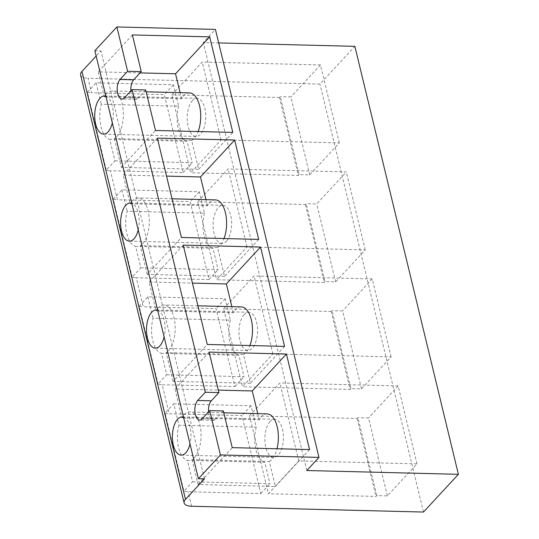 <?xml version="1.0" encoding="UTF-8"?>
<svg xmlns="http://www.w3.org/2000/svg" width="539" height="539" viewBox="0 0 539 539"><rect width="100%" height="100%" fill="white"/><g stroke="black" fill="none" stroke-linecap="round" stroke-linejoin="round"><path stroke-width="0.4" stroke-dasharray="2.69 2.02" d="M305.384 204.483L324.242 282.436L216.617 279.748L246.977 246.929L365.213 249.887L335.608 281.884L324.997 281.621L306.139 203.661L305.384 204.483L197.759 201.795L228.118 168.976L346.355 171.934L316.75 203.931L306.139 203.661M335.608 281.884L316.75 203.931M365.213 249.887L346.355 171.934M324.997 281.621L324.242 282.436M246.977 246.929L228.118 168.976M173.747 403.819L251.059 405.752L256.234 427.164L178.928 425.231L173.747 403.819L165.082 413.184L183.94 491.137A13.879 5.868 166.4 0 0 188.044 491.73L260.809 493.549L241.95 415.596L169.185 413.777L162.158 384.731L234.923 386.551L216.065 308.598L143.3 306.779L136.273 277.74L209.038 279.559L190.179 201.599L117.414 199.78L110.387 170.742L183.152 172.561L164.294 94.608L91.529 92.789L88.019 78.263L319.944 84.064L354.864 46.334M423.486 512.05L319.944 84.064M197.759 201.795L216.617 279.748M331.269 311.481L223.645 308.786L242.503 386.739L272.862 353.928L391.098 356.885L361.494 388.882L350.882 388.612L332.024 310.659L331.269 311.481L350.128 389.434L242.503 386.739M279.498 97.485L171.874 94.797L190.732 172.749L221.091 139.938L339.327 142.896L309.723 174.885L299.118 174.623L280.253 96.67L279.498 97.485L298.357 175.444L190.732 172.749M376.768 495.611L357.909 417.658L357.155 418.473L249.523 415.785L268.388 493.737L298.747 460.926L416.984 463.884L387.379 495.873L376.768 495.611L376.013 496.432L268.388 493.737M357.155 418.473L376.013 496.432M387.379 495.873L368.521 417.92L357.909 417.658M416.984 463.884L398.126 385.931L368.521 417.92M249.523 415.785L279.889 382.973L398.126 385.931M298.747 460.926L279.889 382.973M309.723 174.885L290.865 96.932L280.253 96.67M299.118 174.623L298.357 175.444M339.327 142.896L320.469 64.943L290.865 96.932M171.874 94.797L202.233 61.985L320.469 64.943M221.091 139.938L202.233 61.985M361.494 388.882L342.636 310.922L332.024 310.659M350.882 388.612L350.128 389.434M391.098 356.885L372.24 278.933L342.636 310.922M223.645 308.786L254.004 275.975L372.24 278.933M272.862 353.928L254.004 275.975M218.693 42.925L203.277 42.541L215.418 29.416M306.819 470.52L203.277 42.541M94.877 50.74L100.941 50.888L96.164 56.056M204.483 478.875L100.941 50.888M215.398 199.888A24.295 11.811 -88.6 0 0 207.454 205.73L130.148 203.796L123.182 175.027L166.538 176.105M207.454 205.73L205.986 199.652M258.686 239.397L224.527 276.312L217.567 247.536L140.261 245.602A24.295 11.811 -88.6 0 0 149.249 219.036A24.295 11.811 -88.6 0 0 138.085 197.954A24.295 11.811 -88.6 0 0 130.148 203.796M217.567 247.536A24.295 11.811 -88.6 0 0 224.042 238.528M224.527 276.312L147.221 274.378L181.38 237.463M147.221 274.378L140.261 245.602M157.341 138.105L123.182 175.027M241.283 306.886A24.295 11.811 -88.6 0 0 233.34 312.728L156.034 310.794L149.067 282.018L192.423 283.103M233.34 312.728L231.871 306.651M284.572 346.388L250.413 383.303L243.453 354.534L166.147 352.6A24.295 11.811 -88.6 0 0 175.135 326.034A24.295 11.811 -88.6 0 0 163.971 304.953A24.295 11.811 -88.6 0 0 156.034 310.794M243.453 354.534A24.295 11.811 -88.6 0 0 249.928 345.526M250.413 383.303L173.107 381.369L207.266 344.455M173.107 381.369L166.147 352.6M183.226 245.104L149.067 282.018M309.534 449.566L275.375 486.481L269.338 461.525L192.032 459.592A24.295 11.811 -88.6 0 0 201.02 433.026A24.295 11.811 -88.6 0 0 189.856 411.944A24.295 11.811 -88.6 0 0 181.912 417.792L174.953 389.017L218.308 390.101M269.338 461.525A24.295 11.811 -88.6 0 0 276.985 448.751M267.169 413.878A24.295 11.811 -88.6 0 0 259.225 419.726L181.912 417.792M259.225 419.726L257.757 413.642M209.112 352.102L174.953 389.017M192.032 459.592L198.069 484.548L275.375 486.481M198.069 484.548L232.221 447.633M114.376 138.604L121.336 167.38L198.642 169.313L191.682 140.538L114.376 138.604A24.295 11.811 -88.6 0 0 123.364 112.045A24.295 11.811 -88.6 0 0 112.2 90.956A24.295 11.811 -88.6 0 0 104.263 96.804L98.226 71.849L140.073 72.893M191.682 140.538A24.295 11.811 -88.6 0 0 198.157 131.536M189.512 92.89A24.295 11.811 -88.6 0 0 181.569 98.738L104.263 96.804M181.569 98.738L180.1 92.654M198.642 169.313L232.801 132.399M121.336 167.38L155.495 130.465M132.385 34.934L98.226 71.849M140.834 267.782L218.147 269.716L212.966 248.297L135.653 246.363L140.834 267.782L132.17 277.147A13.879 5.868 166.4 0 0 136.273 277.74M132.17 277.147L113.311 199.187L121.976 189.822L199.289 191.756L204.47 213.174L127.157 211.241A24.295 11.811 -88.6 0 0 135.653 246.363M204.47 213.174A24.295 11.811 -88.6 0 0 212.966 248.297M209.038 279.559L218.147 269.716M199.289 191.756L190.179 201.599M121.976 189.822L127.157 211.241M113.311 199.187A13.879 5.868 166.4 0 0 117.414 199.78M166.719 374.773L244.032 376.707L238.851 355.295L161.538 353.362L166.719 374.773L158.055 384.139A13.879 5.868 166.4 0 0 162.158 384.731M158.055 384.139L139.197 306.186L147.861 296.821L225.174 298.754L230.355 320.173L153.042 318.239A24.295 11.811 -88.6 0 0 161.538 353.362M230.355 320.173A24.295 11.811 -88.6 0 0 238.851 355.295M234.923 386.551L244.032 376.707M225.174 298.754L216.065 308.598M147.861 296.821L153.042 318.239M139.197 306.186A13.879 5.868 166.4 0 0 143.3 306.779M114.948 160.784L192.261 162.717L187.08 141.299L109.767 139.365L114.948 160.784L106.284 170.149A13.879 5.868 166.4 0 0 110.387 170.742M106.284 170.149L87.426 92.196L96.09 82.831L173.403 84.764L178.584 106.176L101.271 104.243A24.295 11.811 -88.6 0 0 109.767 139.365M178.584 106.176A24.295 11.811 -88.6 0 0 187.08 141.299M183.152 172.561L192.261 162.717M173.403 84.764L164.294 94.608M96.09 82.831L101.271 104.243M87.426 92.196A13.879 5.868 166.4 0 0 91.529 92.789M80.601 74.968A13.879 5.868 166.4 0 0 88.019 78.263M165.082 413.184A13.879 5.868 166.4 0 0 169.185 413.777M192.605 481.772L269.918 483.705L264.737 462.287L187.424 460.353L192.605 481.772L183.94 491.137M260.809 493.549L269.918 483.705M256.234 427.164A24.295 11.811 -88.6 0 0 264.737 462.287M251.059 405.752L241.95 415.596M178.928 425.231A24.295 11.811 -88.6 0 0 187.424 460.353M226.434 241.176A19.087 9.278 -88.6 0 0 231.467 219.824A19.087 9.278 -88.6 0 0 222.843 205.285A19.087 9.278 -88.6 0 0 218.302 207.549A19.087 9.278 -88.6 0 0 213.269 228.9A19.087 9.278 -88.6 0 0 221.893 243.446A19.087 9.278 -88.6 0 0 226.434 241.176M138.213 229.877A19.087 9.278 -88.6 0 0 131.765 203.223M157.651 310.215A19.087 9.278 91.4 0 1 164.099 336.875M105.88 96.225A19.087 9.278 91.4 0 1 112.328 122.879M183.536 417.213A19.087 9.278 91.4 0 1 189.984 443.866M244.187 314.547A19.087 9.278 -88.6 0 0 239.154 335.898A19.087 9.278 -88.6 0 0 247.778 350.438A19.087 9.278 -88.6 0 0 252.319 348.174A19.087 9.278 -88.6 0 0 257.352 326.816A19.087 9.278 -88.6 0 0 248.728 312.276A19.087 9.278 -88.6 0 0 244.187 314.547M192.416 100.55A19.087 9.278 -88.6 0 0 187.383 121.908A19.087 9.278 -88.6 0 0 196.007 136.448A19.087 9.278 -88.6 0 0 200.548 134.177A19.087 9.278 -88.6 0 0 205.581 112.826A19.087 9.278 -88.6 0 0 196.957 98.287A19.087 9.278 -88.6 0 0 192.416 100.55M270.073 421.538A19.087 9.278 -88.6 0 0 265.04 442.896A19.087 9.278 -88.6 0 0 273.657 457.436A19.087 9.278 -88.6 0 0 278.205 455.165A19.087 9.278 -88.6 0 0 283.238 433.814A19.087 9.278 -88.6 0 0 274.614 419.275A19.087 9.278 -88.6 0 0 270.073 421.538M130.869 90.896A10.409 5.06 -88.6 0 0 135.626 99.398A10.409 5.06 -88.6 0 0 138.105 98.165L124.462 97.822M145.692 89.959L138.105 98.165M208.526 411.884A10.409 5.06 -88.6 0 0 213.282 420.386A10.409 5.06 -88.6 0 0 215.762 419.153L202.118 418.81M223.348 410.947L215.762 419.153M191.561 506.249L188.044 491.73M172.029 198.803L138.085 197.954M197.914 305.802L163.971 304.953M223.8 412.793L189.856 411.944M146.143 91.805L112.2 90.956M222.843 205.285L130.377 202.967M221.893 243.446L129.421 241.128M273.657 457.436L181.192 455.125M274.614 419.275L182.148 416.964M196.007 136.448L103.535 134.137M196.957 98.287L104.492 95.976M247.778 350.438L155.306 348.127M248.728 312.276L156.263 309.965M213.282 420.386L199.639 420.049M135.626 99.398L121.982 99.061"/><path stroke-width="0.81" d="M191.561 506.249L423.486 512.05L458.399 474.313L306.819 470.52L318.96 457.395L215.418 29.416L116.889 26.95L94.877 50.74L198.419 478.726L204.483 478.875L185.504 499.384A13.879 5.868 166.4 0 0 184.136 502.948A13.879 5.868 166.4 0 0 191.561 506.249M458.399 474.313L354.864 46.334L218.693 42.925M205.986 199.652L200.495 176.96L166.538 176.105M224.042 238.528A24.295 11.811 -88.6 0 0 225.565 213.323A24.295 11.811 -88.6 0 0 215.398 199.888L172.029 198.803M234.654 140.039L258.686 239.397L181.38 237.463L157.341 138.105L234.654 140.039L200.495 176.96M231.871 306.651L226.38 283.952L192.423 283.103M249.928 345.526A24.295 11.811 -88.6 0 0 251.45 320.321A24.295 11.811 -88.6 0 0 241.283 306.886L197.914 305.802M260.539 247.037L284.572 346.388L207.266 344.455L183.226 245.104L260.539 247.037L226.38 283.952M276.985 448.751A24.295 11.811 -88.6 0 0 267.169 413.878L223.8 412.793M257.757 413.642L252.265 390.95L218.308 390.101M180.1 92.654L175.532 73.782L209.691 36.868L232.801 132.399L155.495 130.465L145.692 89.959L132.055 89.622L205.271 392.264L218.915 392.608L209.112 352.102L286.418 354.035L252.265 390.95M318.96 457.395L220.431 454.936L209.705 410.603L223.348 410.947L232.221 447.633L309.534 449.566L286.418 354.035M198.157 131.536A24.295 11.811 -88.6 0 0 199.679 106.324A24.295 11.811 -88.6 0 0 189.512 92.89L146.143 91.805M175.532 73.782L140.073 72.893M209.691 36.868L132.385 34.934L141.258 71.62L133.665 79.819A10.409 5.06 -88.6 0 0 130.869 90.896M220.431 454.936L198.419 478.726M96.164 56.056L81.962 71.397A13.879 5.868 166.4 0 0 80.601 74.968L184.136 502.948M131.765 203.223A19.087 9.278 -88.6 0 0 130.377 202.967A19.087 9.278 -88.6 0 0 125.83 205.238A19.087 9.278 -88.6 0 0 120.797 226.589A19.087 9.278 -88.6 0 0 129.421 241.128A19.087 9.278 -88.6 0 0 133.968 238.865A19.087 9.278 -88.6 0 0 138.213 229.877M164.099 336.875A19.087 9.278 91.4 0 1 159.854 345.856A19.087 9.278 91.4 0 1 155.306 348.127A19.087 9.278 91.4 0 1 146.682 333.587A19.087 9.278 91.4 0 1 151.715 312.229A19.087 9.278 91.4 0 1 156.263 309.965A19.087 9.278 91.4 0 1 157.651 310.215M112.328 122.879A19.087 9.278 91.4 0 1 108.083 131.866A19.087 9.278 91.4 0 1 103.535 134.137A19.087 9.278 91.4 0 1 94.911 119.591A19.087 9.278 91.4 0 1 99.951 98.239A19.087 9.278 91.4 0 1 104.492 95.976A19.087 9.278 91.4 0 1 105.88 96.225M189.984 443.866A19.087 9.278 91.4 0 1 185.739 452.854A19.087 9.278 91.4 0 1 181.192 455.125A19.087 9.278 91.4 0 1 172.568 440.579A19.087 9.278 91.4 0 1 177.601 419.227A19.087 9.278 91.4 0 1 182.148 416.964A19.087 9.278 91.4 0 1 183.536 417.213M141.258 71.62L127.615 71.276L116.889 26.95M218.915 392.608L211.322 400.807A10.409 5.06 -88.6 0 0 208.526 411.884M132.055 89.622L124.462 97.822A10.409 5.06 91.4 0 1 121.982 99.061A10.409 5.06 91.4 0 1 117.28 91.125A10.409 5.06 91.4 0 1 120.022 79.482L133.665 79.819M127.615 71.276L120.022 79.482M209.705 410.603L202.118 418.81A10.409 5.06 91.4 0 1 199.639 420.049A10.409 5.06 91.4 0 1 194.936 412.113A10.409 5.06 91.4 0 1 197.678 400.47L211.322 400.807M205.271 392.264L197.678 400.47M81.962 71.397L185.504 499.384"/></g></svg>
